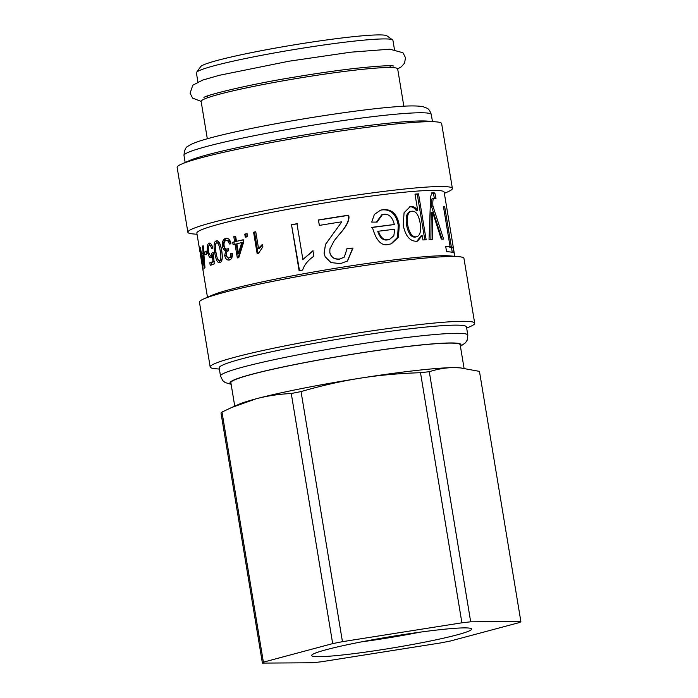 <?xml version="1.0" encoding="UTF-8"?>
<svg xmlns="http://www.w3.org/2000/svg" width="698" height="698" viewBox="0 0 698 698"><rect width="100%" height="100%" fill="white"/><g stroke="black" fill="none" stroke-linecap="round" stroke-linejoin="round"><path stroke-width="1.05" d="M403.845 106.227L397.677 68.936A99.605 7.059 170.6 0 0 316.377 75.358A99.605 7.059 170.6 0 0 207.393 97.842A99.605 7.059 170.6 0 0 201.137 101.472L207.315 138.762M394.44 49.41L392.939 40.344A99.605 7.059 170.6 0 0 392.616 39.891A99.605 7.059 170.6 0 0 308.193 47.298A99.605 7.059 170.6 0 0 202.656 69.25A99.605 7.059 170.6 0 0 196.574 72.348A99.605 7.059 170.6 0 0 196.408 72.88L197.909 81.945M392.616 39.891L386.901 35.825A94.623 6.71 170.6 0 0 306.71 42.866A94.623 6.71 170.6 0 0 206.451 63.719A94.623 6.71 170.6 0 0 200.666 66.659L196.574 72.348M444.356 193.346L448.055 191.706A134.051 9.502 170.6 0 0 452.374 188.434L441.642 123.598A134.051 9.502 170.6 0 0 436.494 121.897L427.857 121.138A125.335 8.882 170.6 0 0 307.556 134.435A125.335 8.882 170.6 0 0 189.394 160.61L181.463 164.126A134.051 9.502 170.6 0 0 177.135 167.389L187.867 232.225A134.051 9.502 170.6 0 0 193.014 233.926L197.045 234.284M436.494 121.897A134.051 9.502 170.6 0 0 307.835 136.127A134.051 9.502 170.6 0 0 181.463 164.126M452.374 188.434A134.051 9.502 170.6 0 0 318.567 200.963A134.051 9.502 170.6 0 0 187.867 232.225M454.782 256.323L444.155 192.159A125.335 8.882 170.6 0 0 319.056 203.868A125.335 8.882 170.6 0 0 196.845 233.097L200.021 252.179M466.665 328.121L470.365 326.49A134.051 9.502 170.6 0 0 474.692 323.218L463.952 258.382A134.051 9.502 170.6 0 0 458.813 256.681L450.166 255.913A125.335 8.882 170.6 0 0 329.875 269.219A125.335 8.882 170.6 0 0 211.712 295.394L203.772 298.901A134.051 9.502 170.6 0 0 199.445 302.173L210.185 367.008A134.051 9.502 170.6 0 0 215.324 368.71L219.355 369.067M202.376 266.462L201.774 262.806M200.544 255.442L207.472 297.269M203.048 269.411L199.532 248.174A125.335 8.882 -9.4 0 1 199.689 247.947L203.205 269.184A125.335 8.882 170.6 0 0 203.048 269.411M219.87 262.605C217.593 263.268 215.883 259.979 214.731 252.728C213.518 245.434 214.033 241.491 216.267 240.88C218.666 240.199 220.489 243.471 221.728 250.704C222.854 258.007 222.234 261.968 219.87 262.605L219.521 262.675M226.667 238.219L225.655 238.323C228.159 237.887 229.939 239.519 230.977 243.209L229.328 244.012C228.525 241.281 227.417 240.112 226.012 240.478C224.424 241.142 223.788 242.843 224.11 245.6C224.608 248.122 225.672 249.282 227.312 249.055L228.412 248.488L228.595 250.826C226.963 250.879 226.187 252.31 226.274 255.119C226.771 257.248 227.653 258.173 228.935 257.885C230.279 257.492 230.872 256 230.706 253.426L232.495 253.47C232.504 257.309 231.448 259.499 229.328 260.031C226.946 260.345 225.402 258.827 224.704 255.477L225.698 250.687C224.006 250.312 222.932 248.776 222.496 246.089C222.016 241.874 223.072 239.283 225.655 238.323L226.169 238.236M230.584 243.881C229.782 241.15 228.691 239.972 227.304 240.348L226.012 240.478M228.01 248.977L228.447 248.933M229.764 257.798L230.227 257.745C231.553 257.353 232.129 255.869 231.963 253.295M229.328 260.031L228.865 260.118M389.048 244.283C381.745 246.603 376.187 240.941 372.4 227.304A125.335 8.882 -9.4 0 1 394.344 224.538C392.485 217.191 388.978 213.771 383.821 214.295L382.452 214.574L377.147 222.104L371.737 222.095L374.372 214.426L380.506 210.185L383.054 209.653C391.901 208.999 397.293 214.173 399.239 225.175L398.462 237.215L391.369 243.811L389.048 244.283M446.572 251.725L445.682 246.333A125.335 8.882 -9.4 0 1 450.079 246.664L443.405 206.32A125.335 8.882 -9.4 0 1 444.661 206.538L451.344 246.891A125.335 8.882 -9.4 0 1 453.185 247.677L454.075 253.069A125.335 8.882 170.6 0 0 446.572 251.725M434.636 197.962C433.153 197.604 432.568 200.265 432.891 205.945L443.596 239.082A125.335 8.882 170.6 0 0 441.249 239.065L432.655 212.297A125.335 8.882 170.6 0 0 432.594 212.297L432.263 239.344A125.335 8.882 170.6 0 0 429.026 239.536L430.317 205.264C430.029 197.272 431.032 193.023 433.318 192.526L434.889 193.154L435.997 198.468L433.135 198.249C431.678 197.9 431.111 200.562 431.434 206.242L442.078 239.37M422.211 235.706A125.335 8.882 170.6 0 0 422.124 235.706L417.526 241.115L416.558 241.272C409.866 241.29 405.425 235.95 403.243 225.253L404.063 212.716L410.058 206.756L411.078 206.591C413.556 206.364 415.72 207.62 417.57 210.36A125.335 8.882 -9.4 0 1 417.683 210.351L414.996 194.123A125.335 8.882 -9.4 0 1 418.547 193.861L426.138 239.728A125.335 8.882 170.6 0 0 422.918 239.972L422.211 235.706M319.335 225.419L318.436 219.983A125.335 8.882 -9.4 0 1 348.642 215.193C350.082 219.608 346.845 226.178 338.923 234.903L334.29 240.566L329.91 248.881L329.831 252.371C331.061 257.274 334.394 259.473 339.821 258.958L344.297 257.108L347.194 248.287L352.996 248.095L347.499 260.973L340.458 263.626L331.018 262.588L325.172 256.768L324.064 253.2L325.504 244.352L341.828 221.798A125.335 8.882 170.6 0 0 319.335 225.419M299.11 270.702L291.502 224.712A125.335 8.882 -9.4 0 1 296.964 223.718L302.888 259.508L312.922 250.756L313.821 256.192C307.888 260.415 304.162 265.039 302.653 270.056A125.335 8.882 170.6 0 0 299.11 270.702M257.126 253.566L253.592 232.207A125.335 8.882 -9.4 0 1 255.765 231.745L258.513 248.366L262.465 244.283L262.884 246.804L258.539 253.261A125.335 8.882 170.6 0 0 257.126 253.566M245.26 237.111L244.771 234.144A125.335 8.882 -9.4 0 1 247.092 233.621L247.589 236.596A125.335 8.882 170.6 0 0 245.26 237.111M233.08 244.632L232.678 242.232A125.335 8.882 -9.4 0 1 234.641 241.752L233.795 236.683A125.335 8.882 -9.4 0 1 235.636 236.247L236.474 241.316A125.335 8.882 -9.4 0 1 243.236 239.746L243.637 242.154L238.821 257.562A125.335 8.882 170.6 0 0 237.311 257.928L235.034 244.16A125.335 8.882 170.6 0 0 233.08 244.632M211.11 257.693C209.609 257.998 208.449 255.992 207.611 251.664C206.887 246.996 207.332 244.16 208.964 243.148C210.508 242.66 211.782 244.335 212.768 248.174L211.634 248.758C210.962 246.15 210.194 244.998 209.321 245.303C208.309 245.932 208.048 247.851 208.536 251.062C209.095 254.133 209.915 255.547 210.997 255.294L212.218 252.737L213.318 252.693L214.234 263.905A125.335 8.882 170.6 0 0 210.229 265.284L209.81 262.753A125.335 8.882 -9.4 0 1 212.96 261.663L212.489 255.843L210.901 257.745M212.07 245.775L210.979 245.068L209.321 245.303M212.175 255.136L210.831 255.337L212.506 255.093L213.422 253.985M204.942 254.639L204.505 252.022A125.335 8.882 -9.4 0 1 206.782 251.088L207.219 253.706A125.335 8.882 170.6 0 0 204.942 254.639M204.47 268.145L199.89 247.711A125.335 8.882 -9.4 0 1 200.213 247.432L201.591 253.662A125.335 8.882 -9.4 0 1 203.092 252.781L202.525 246.062A125.335 8.882 -9.4 0 1 203.214 245.74L204.985 267.849A125.335 8.882 170.6 0 0 204.47 268.145M203.17 255.163L202.804 253.47M201.591 253.662L203.746 253.069M203.301 255.093A125.335 8.882 170.6 0 0 202.08 255.817L204.357 265.781A125.335 8.882 -9.4 0 1 204.374 265.772L203.301 255.093L203.895 255.006M203.231 245.958L202.525 246.062M203.72 252.685L203.092 252.781M206.529 254.412L206.093 251.786L204.505 252.022M206.093 251.786L206.844 251.463M213.562 255.704L212.489 255.843M214.042 261.523L212.96 261.663M211.773 265.066L211.354 262.544L214.461 261.462M208.99 245.513L210.019 243.201M211.642 257.344L210.107 255.093M211.354 262.544L209.81 262.753M234.292 244.518L233.891 242.11L232.678 242.232M238.498 257.815L236.221 244.047L235.034 244.16M236.474 241.316L243.262 239.894M233.891 242.11L235.819 241.639L234.982 236.578L235.662 236.413M238.463 253.313L239.623 253.208A123.677 8.769 -9.4 0 1 239.658 253.2L242.799 242.503L241.709 242.59A125.335 8.882 170.6 0 0 236.875 243.724L238.463 253.313A125.335 8.882 -9.4 0 1 238.507 253.304L241.709 242.59M239.658 253.2L238.507 253.304M234.982 236.578L233.795 236.683M235.819 241.639L234.641 241.752M246.298 237.032L245.809 234.066L244.771 234.144M245.809 234.066L247.118 233.769M258.051 253.514L254.517 232.155L253.592 232.207M258.513 248.366L259.412 248.314L262.553 244.815M254.517 232.155L255.791 231.884M299.529 270.745L291.502 224.712M302.888 259.508L313.123 250.844M291.921 224.756L297.304 223.77M319.396 225.524L318.436 219.983M325.207 256.829L324.125 253.313L325.504 244.518L334.569 231.719M346.941 248.444L352.673 248.261L347.368 261.069M329.91 248.881L329.814 252.493C331.035 257.405 334.333 259.604 339.69 259.106L344.297 257.108M318.497 220.088L348.302 215.368C349.733 219.783 346.548 226.344 338.748 235.052L334.159 240.74M416.915 241.229L420.877 235.994L422.124 235.706M415.022 194.306L417.256 194.14L424.846 240.016M409.49 206.913L409.918 206.861C412.352 206.643 414.49 207.899 416.331 210.639L417.683 210.351M415.013 237.128L416.183 236.849C420.013 236.011 421.339 231.457 420.17 223.203C418.643 214.94 415.956 210.944 412.082 211.206L410.904 211.485C406.934 211.887 405.477 216.415 406.55 225.07C408.243 233.324 411.061 237.337 415.013 237.128L416.183 236.849C412.178 237.067 409.333 233.053 407.632 224.8C406.568 216.144 408.051 211.616 412.082 211.206M417.256 194.14L418.547 193.861M416.331 210.639L417.57 210.36M432.594 212.297L431.155 212.593L430.893 239.632M431.826 192.823L433.379 193.451L434.488 198.756M431.434 206.242L432.891 205.945M433.379 193.451L434.889 193.154M449.66 246.743L451.554 247.947L452.269 252.292M445.743 246.699L450.079 246.664M451.554 247.947L453.185 247.677M449.73 247.179L451.344 246.891M443.474 206.756L444.661 206.538M380.14 210.299L382.26 209.889C390.985 209.243 396.324 214.426 398.261 225.437L397.598 237.276L390.932 243.934M382.452 214.574L381.693 214.801L376.492 222.104M371.781 227.522L394.344 224.538M378.464 231.239L377.775 231.466C379.895 237.861 383.132 240.679 387.486 239.92L389.571 239.423L393.803 235.767L394.832 229.214A125.335 8.882 170.6 0 0 378.464 231.239C380.602 237.634 383.874 240.452 388.289 239.684L389.571 239.423M229.529 259.97L226.039 255.32L227.025 250.599L225.698 250.687M227.025 250.599L225.707 250.748M227.016 250.547C225.341 250.154 224.285 248.619 223.84 245.932C223.36 241.717 224.398 239.135 226.946 238.193M215.647 244.16L217.322 240.845M220.254 262.448L217.863 259.403M220.594 260.31L220.943 260.267C222.392 260.014 222.636 256.899 221.667 250.94C220.655 244.937 219.442 242.25 218.038 242.86L216.624 243.035C215.202 243.262 214.984 246.368 215.979 252.344C216.956 258.382 218.142 261.078 219.53 260.441C220.996 260.18 221.249 257.065 220.28 251.106C219.268 245.103 218.055 242.415 216.624 243.035M458.813 256.681A134.051 9.502 170.6 0 0 330.154 270.903A134.051 9.502 170.6 0 0 203.772 298.901M474.692 323.218A134.051 9.502 170.6 0 0 340.886 335.738A134.051 9.502 170.6 0 0 210.185 367.008M220.516 376.048A125.335 8.882 170.6 0 1 342.718 346.819A125.335 8.882 170.6 0 1 467.826 335.11L466.473 326.943A125.335 8.882 170.6 0 0 341.366 338.643A125.335 8.882 170.6 0 0 219.163 367.881L220.516 376.048L222.749 380.637L225.166 382.556L231.134 384.31M464.048 368.23L460.165 344.768A116.208 8.236 170.6 0 0 379.616 350.16A116.208 8.236 170.6 0 0 251.917 374.337A116.208 8.236 170.6 0 0 230.872 382.731L234.746 406.131M231.466 407.588L238.681 404.395A116.208 8.236 -9.4 0 1 255.974 398.846A116.208 8.236 -9.4 0 1 360.124 378.203A116.208 8.236 -9.4 0 1 453.726 367.61A116.208 8.236 -9.4 0 1 459.764 367.794L479.456 371.38L520.865 621.482A131.145 9.292 -9.4 0 1 519.87 622.424L450.594 640.965A131.145 9.292 -9.4 0 1 440.813 642.902L321.359 661.774A131.145 9.292 -9.4 0 1 312.573 662.768L262.404 663.1A131.145 9.292 -9.4 0 1 263.39 662.158L221.99 412.056L231.466 407.588L255.974 398.846C266.811 395.923 278.572 394.143 291.267 393.515A131.145 9.292 -9.4 0 1 301.047 391.578C321.743 385.593 341.435 381.134 360.124 378.203C378.805 375.227 398.924 373.395 420.501 372.706L461.901 622.808L342.448 641.68L301.047 391.578M520.865 621.482L470.688 621.813L429.287 371.711C437.725 369.006 445.874 367.637 453.726 367.61L461.099 367.916M461.901 622.808A131.145 9.292 -9.4 0 1 470.688 621.813M291.267 393.515L332.676 643.617A131.145 9.292 -9.4 0 1 342.448 641.68M332.676 643.617L263.39 662.158M326.341 649.681A81.064 5.741 170.6 0 0 311.797 655.099A81.064 5.741 170.6 0 0 392.573 647.962A81.064 5.741 170.6 0 0 471.342 628.68A81.064 5.741 170.6 0 0 412.693 633.208A81.064 5.741 170.6 0 0 326.341 649.681M419.873 632.196A71.1 5.043 -9.4 0 1 361.643 641.828M221.99 412.056A131.145 9.292 -9.4 0 0 220.996 412.998L262.404 663.1M420.501 372.706A131.145 9.292 -9.4 0 1 429.287 371.711M431.312 114.559C430.038 110.799 428.511 108.644 426.714 108.085L423.389 106.785C417.77 105.599 407.902 105.642 393.777 106.916C357.315 109.778 289.181 120.326 242.721 130.282C227.155 133.588 214.618 136.625 205.116 139.391C198.721 141.223 193.852 142.994 190.528 144.704L188.425 145.978C185.79 146.868 184.316 150.044 184.002 155.497A125.335 8.882 -9.4 0 1 306.204 126.268A125.335 8.882 -9.4 0 1 431.312 114.559L432.463 121.548M204.435 261.628L203.903 261.706M208.615 251.524L207.611 251.664M406.55 225.07L407.632 224.8M409.918 206.861L411.078 206.591M431.329 219.521L432.751 219.224M387.486 239.92L388.289 239.684M398.261 225.437L399.239 225.175M382.26 209.889L383.054 209.653M226.039 255.32L224.704 255.477M223.84 245.932L222.496 246.089M221.667 250.94L220.28 251.106M216.014 252.563L214.731 252.728M231.038 383.699A117.037 8.297 -9.4 0 1 344.166 355.561A117.037 8.297 -9.4 0 1 460.331 345.737M207.385 96.027L207.672 97.746M390.008 65.795L390.287 67.514M184.002 155.497L185.162 162.486M467.826 335.11L467.18 340.17L465.514 342.762L460.427 346.348M397.659 68.858L401.228 66.877L404.578 63.143L405.486 57.672L402.982 52.743L389.859 49.192L350.789 52.184L288.911 61.223L219.329 75.297L202.717 80.069L192.77 85.243L190.1 93.218L192.657 98.13L201.129 101.393M393.759 66.057L393.777 66.057C390.74 65.211 377.539 66.022 354.191 68.5C336.244 70.594 316.491 73.438 294.931 77.042C248.148 84.563 205.36 95.329 203.903 97.493"/></g></svg>
